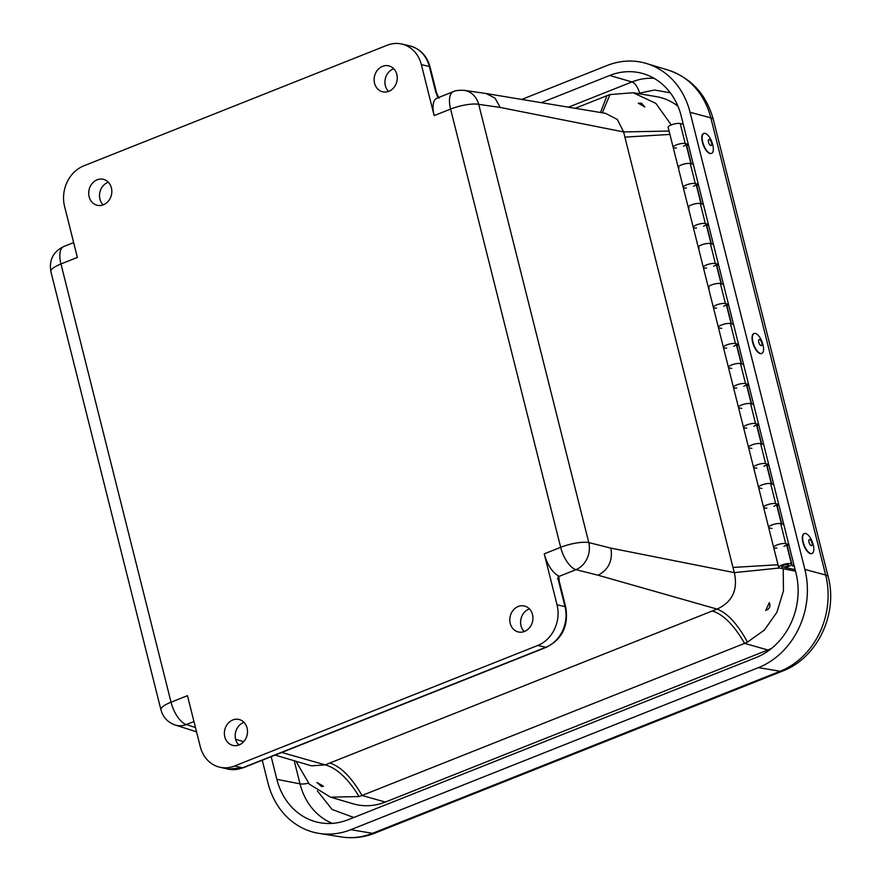 <?xml version="1.0" encoding="UTF-8"?>
<svg xmlns="http://www.w3.org/2000/svg" width="881" height="881" viewBox="0 0 881 881"><rect width="100%" height="100%" fill="white"/><g stroke="black" fill="none" stroke-linecap="round" stroke-linejoin="round"><path stroke-width="1.32" d="M388.818 91.316A13.336 11.464 102.9 0 1 382.861 91.855A13.336 11.464 102.9 0 1 374.513 76.262A13.336 11.464 102.9 0 1 388.84 65.877A13.336 11.464 102.9 0 1 397.254 77.969A13.336 11.464 102.9 0 1 388.818 91.316M524.492 631.457A13.336 11.464 102.9 0 1 518.535 632.007A13.336 11.464 102.9 0 1 510.187 616.403A13.336 11.464 102.9 0 1 524.514 606.018A13.336 11.464 102.9 0 1 532.928 618.11A13.336 11.464 102.9 0 1 524.492 631.457M239.081 744.93A13.336 11.464 102.9 0 1 233.124 745.469A13.336 11.464 102.9 0 1 224.765 729.875A13.336 11.464 102.9 0 1 239.092 719.491A13.336 11.464 102.9 0 1 247.506 731.582A13.336 11.464 102.9 0 1 239.081 744.93M103.396 204.777A13.336 11.464 102.9 0 1 97.439 205.328A13.336 11.464 102.9 0 1 89.091 189.723A13.336 11.464 102.9 0 1 103.418 179.339A13.336 11.464 102.9 0 1 111.832 191.43A13.336 11.464 102.9 0 1 103.396 204.777M544.238 553.841L560.668 547.31L450.587 109.068L434.157 115.598L421.36 64.643A32.046 27.553 -77.1 0 0 401.78 44.05A32.046 27.553 -77.1 0 0 387.067 45.272L83.805 165.837A32.046 27.553 -77.1 0 0 64.588 206.484L77.385 257.439L60.954 263.97L171.035 702.201L187.466 695.671L200.262 746.625A32.046 27.553 -77.1 0 0 219.843 767.219A32.046 27.553 -77.1 0 0 234.555 765.996L537.817 645.443A32.046 27.553 -77.1 0 0 557.034 604.795L544.238 553.841A21.364 9.383 68.3 0 0 558.036 575.59L559.039 576.405L558.895 577.837M393.763 68.762A13.149 11.299 -77.1 0 0 385.294 78.739A13.149 11.299 -77.1 0 0 388.565 91.415M529.437 608.914A13.149 11.299 -77.1 0 0 520.979 618.891A13.149 11.299 -77.1 0 0 524.239 631.556M244.026 722.376A13.149 11.299 -77.1 0 0 235.557 732.353A13.149 11.299 -77.1 0 0 238.817 745.029M108.352 182.235A13.149 11.299 -77.1 0 0 99.883 192.212A13.149 11.299 -77.1 0 0 103.143 204.877M434.157 115.598A21.364 9.383 -111.7 0 1 436.899 98.187L453.33 91.657A21.364 9.383 -111.7 0 0 450.587 109.068A21.364 5.572 165.9 0 1 478.713 104.343A21.364 18.237 -81.8 0 0 464.276 90.369L464.276 90.369C458.671 90.137 455.025 90.567 453.33 91.657M559.039 576.405L575.987 569.666A21.364 17.884 -75.9 0 0 588.794 542.586L478.713 104.343L500.232 107.449L495.001 98.121L486.169 93.529L605.434 113.319L617.328 119.464L623.638 131.941L669.075 131.049M195.461 727.497L186.354 724.567A21.364 9.383 68.3 0 1 171.035 702.201A21.364 5.572 -14.1 0 0 160.948 709.855C163.062 717.332 167.786 722.376 175.11 724.986L175.11 724.986A21.364 18.468 -72.1 0 0 186.354 724.567L193.963 721.539M575.205 108.297L606.998 95.655L600.501 112.504M464.276 90.369L486.169 93.529M610.918 548.136C612.835 560.668 608.562 569.699 598.111 575.227L575.987 569.666A21.364 9.383 -111.7 0 1 560.668 547.31A21.364 5.572 -14.1 0 1 588.794 542.586L610.918 548.136L734.325 572.628C738.102 589.841 732.353 601.998 717.079 609.101C727.409 613 737.551 624.001 747.495 642.117L764.411 630.036L776.932 612.196L783.473 590.865L783.209 568.73M329.835 763.012L712.399 610.929C723.466 614.553 734.192 625.378 744.577 643.383L362.014 795.477C351.618 777.46 340.892 766.646 329.835 763.012L325.265 764.873C336.994 768.21 348.248 778.771 359.052 796.545L362.014 795.477L385.316 802.062L767.88 649.98A64.093 55.118 -77.1 0 0 771.712 648.284M196.54 731.814L175.11 724.986M275.169 755.105L311.489 765.842L325.265 764.873L281.766 752.484M602.307 112.801L609.971 94.586L606.998 95.655M638.296 103.198L641.577 103.231L644.826 106.997L638.296 103.198M671.267 124.926L655.849 103.374L633.087 92.725L609.971 94.586M769.322 602.648C770.754 606.381 769.542 608.991 765.71 610.478L769.322 602.648M779.542 567.992L734.325 572.628L732.97 567.441L624.882 137.117L669.923 134.43M767.88 649.98L744.577 643.383L747.495 642.117M323.514 786.27L321.532 786.546L316.984 782.482L323.514 786.27M295.961 761.25L309.319 784.156L330.551 797.173L359.052 796.545M677.93 106.172A64.093 55.118 -77.1 0 0 656.312 96.624L633.087 92.725M330.551 797.173L353.149 803.802A64.093 55.118 -77.1 0 0 385.316 802.062M706.562 268.011A6.619 1.729 -14.1 0 1 703.302 267.339A6.619 1.729 -14.1 0 1 707.928 264.443A6.619 1.729 -14.1 0 1 715.372 263.551L718.444 264.377M723.466 284.387L720.394 283.561A6.619 1.729 165.9 0 0 712.949 284.442A6.619 1.729 165.9 0 0 708.335 287.338A6.619 1.729 -14.1 0 1 714.337 284.056A6.619 1.729 -14.1 0 1 721.176 284.111M716.605 308.02A6.619 1.729 -14.1 0 1 713.357 307.348A6.619 1.729 -14.1 0 1 717.971 304.452A6.619 1.729 -14.1 0 1 725.415 303.56L728.499 304.397M733.521 324.395L730.448 323.569A6.619 1.729 165.9 0 0 723.004 324.45A6.619 1.729 165.9 0 0 718.378 327.358A6.619 1.729 -14.1 0 1 724.38 324.065A6.619 1.729 -14.1 0 1 731.23 324.131M726.66 348.028A6.619 1.729 -14.1 0 1 723.4 347.356A6.619 1.729 -14.1 0 1 728.025 344.46A6.619 1.729 -14.1 0 1 735.47 343.579L738.542 344.405M743.575 364.404L740.492 363.578A6.619 1.729 165.9 0 0 733.047 364.47A6.619 1.729 165.9 0 0 728.433 367.366A6.619 1.729 -14.1 0 1 734.435 364.073A6.619 1.729 -14.1 0 1 741.273 364.139M736.703 388.036A6.619 1.729 -14.1 0 1 733.455 387.365A6.619 1.729 -14.1 0 1 738.08 384.468A6.619 1.729 -14.1 0 1 745.524 383.587L748.597 384.413M753.618 404.423L750.546 403.586A6.619 1.729 165.9 0 0 743.101 404.478A6.619 1.729 165.9 0 0 738.476 407.374A6.619 1.729 -14.1 0 1 744.478 404.093A6.619 1.729 -14.1 0 1 751.328 404.148M746.758 428.056A6.619 1.729 -14.1 0 1 743.509 427.384A6.619 1.729 -14.1 0 1 748.123 424.488A6.619 1.729 -14.1 0 1 755.568 423.596L758.64 424.422M763.673 444.431L760.6 443.606A6.619 1.729 165.9 0 0 753.156 444.487A6.619 1.729 165.9 0 0 748.531 447.383A6.619 1.729 -14.1 0 1 754.532 444.101A6.619 1.729 -14.1 0 1 761.382 444.156M756.812 468.064A6.619 1.729 -14.1 0 1 753.552 467.393A6.619 1.729 -14.1 0 1 758.178 464.496A6.619 1.729 -14.1 0 1 765.622 463.604L768.695 464.43M773.716 484.44L770.644 483.614A6.619 1.729 165.9 0 0 763.199 484.495A6.619 1.729 165.9 0 0 758.585 487.402A6.619 1.729 -14.1 0 1 764.587 484.11A6.619 1.729 -14.1 0 1 771.426 484.176M766.855 508.073A6.619 1.729 -14.1 0 1 763.607 507.401A6.619 1.729 -14.1 0 1 768.221 504.505A6.619 1.729 -14.1 0 1 775.665 503.624L778.749 504.45M783.771 524.448L780.698 523.622A6.619 1.729 165.9 0 0 773.254 524.514A6.619 1.729 165.9 0 0 768.628 527.411A6.619 1.729 -14.1 0 1 774.63 524.118A6.619 1.729 -14.1 0 1 781.48 524.184M776.91 548.081A6.619 1.729 -14.1 0 1 773.65 547.409A6.619 1.729 -14.1 0 1 778.275 544.513A6.619 1.729 -14.1 0 1 785.72 543.632L788.792 544.458M683.271 124.342L680.198 123.516A6.619 1.729 165.9 0 0 672.754 124.397A6.619 1.729 165.9 0 0 668.128 127.305L673.15 147.303A6.619 1.729 -14.1 0 1 677.775 144.407A6.619 1.729 -14.1 0 1 685.22 143.526L688.292 144.352M693.325 164.351L690.241 163.525A6.619 1.729 165.9 0 0 682.797 164.417A6.619 1.729 165.9 0 0 678.183 167.313A6.619 1.729 -14.1 0 1 684.185 164.02A6.619 1.729 -14.1 0 1 691.023 164.086M686.453 187.983A6.619 1.729 -14.1 0 1 683.204 187.312A6.619 1.729 -14.1 0 1 687.83 184.415A6.619 1.729 -14.1 0 1 695.274 183.534L698.347 184.36M703.368 204.359L700.296 203.533A6.619 1.729 165.9 0 0 692.851 204.425A6.619 1.729 165.9 0 0 688.226 207.321A6.619 1.729 -14.1 0 1 694.228 204.029A6.619 1.729 -14.1 0 1 701.078 204.095M696.508 228.003A6.619 1.729 -14.1 0 1 693.259 227.331A6.619 1.729 -14.1 0 1 697.873 224.424A6.619 1.729 -14.1 0 1 705.318 223.543L708.39 224.369M713.423 244.378L710.35 243.552A6.619 1.729 165.9 0 0 702.895 244.433A6.619 1.729 165.9 0 0 698.281 247.33A6.619 1.729 -14.1 0 1 704.282 244.048A6.619 1.729 -14.1 0 1 711.132 244.103M721.44 283.836L716.859 265.622L718.588 264.961M715.416 265.236A6.619 1.729 -14.1 0 1 713.599 266.238M711.385 243.828L706.815 225.613L708.544 224.941M705.362 225.217A6.619 1.729 -14.1 0 1 703.556 226.23M701.342 203.819L696.761 185.594L698.49 184.933M695.318 185.208A6.619 1.729 -14.1 0 1 693.501 186.221M691.288 163.811L686.717 145.585L688.435 144.924M685.264 145.2A6.619 1.729 -14.1 0 1 683.458 146.202M676.41 147.975A6.619 1.729 -14.1 0 1 673.15 147.303A6.619 1.729 165.9 0 1 679.163 144.021A6.619 1.729 165.9 0 1 686.002 144.077L690.935 163.712M793.968 565.04L792.239 565.701L794.266 566.252M792.239 565.701L787.218 545.691L788.936 545.031M785.764 545.306A6.619 1.729 -14.1 0 1 783.958 546.319M781.744 523.909L777.163 505.683L778.892 505.022M775.721 505.298A6.619 1.729 -14.1 0 1 773.903 506.3M771.69 483.889L767.109 465.675L768.838 465.014M765.666 465.289A6.619 1.729 -14.1 0 1 763.849 466.291M761.636 443.881L757.065 425.666L758.794 424.994M755.612 425.27A6.619 1.729 -14.1 0 1 753.806 426.283M751.592 403.872L747.011 385.658L748.74 384.986M745.568 385.261A6.619 1.729 -14.1 0 1 743.751 386.274M741.538 363.864L736.968 345.638L738.685 344.978M735.514 345.253A6.619 1.729 -14.1 0 1 733.708 346.266M731.494 323.856L726.913 305.63L728.642 304.969M725.47 305.244A6.619 1.729 -14.1 0 1 723.653 306.247M782.306 567.056A3.634 0.947 -14.1 0 1 781.579 566.692A3.634 0.947 -14.1 0 1 784.872 564.886A3.634 0.947 -14.1 0 1 788.627 564.919A3.634 0.947 -14.1 0 1 786.359 566.428A3.634 0.947 -14.1 0 1 782.306 567.056M771.987 528.49L769.631 528.016A6.619 1.729 -14.1 0 1 768.628 527.411L673.15 147.303M761.933 488.47L759.576 488.008A6.619 1.729 -14.1 0 1 758.585 487.402M751.889 448.462L749.522 447.989A6.619 1.729 -14.1 0 1 748.531 447.383M741.835 408.454L739.478 407.98A6.619 1.729 -14.1 0 1 738.476 407.374M731.781 368.445L729.424 367.972A6.619 1.729 -14.1 0 1 728.433 367.366M721.737 328.426L719.381 327.963A6.619 1.729 -14.1 0 1 718.378 327.358M795.51 571.185L779.674 568.025A6.619 1.729 -14.1 0 1 778.683 567.419A6.619 1.729 -14.1 0 1 784.685 564.126A6.619 1.729 -14.1 0 1 791.523 564.192A6.619 1.729 -14.1 0 1 785.026 567.595L795.114 569.611M791.523 564.192L786.502 544.183A6.619 1.729 165.9 0 0 779.663 544.128A6.619 1.729 165.9 0 0 773.65 547.409L768.628 527.411M786.997 566.186A3.634 0.947 -14.1 0 1 781.579 566.692A3.634 0.947 -14.1 0 1 784.872 564.886A3.634 0.947 -14.1 0 1 788.627 564.919A3.634 0.947 -14.1 0 1 786.997 566.186M679.174 167.919A6.619 1.729 -14.1 0 1 678.183 167.313M700.979 203.72L696.056 184.085A6.619 1.729 165.9 0 0 689.206 184.03A6.619 1.729 165.9 0 0 683.204 187.312M689.228 207.927A6.619 1.729 -14.1 0 1 688.226 207.321M711.033 243.729L706.099 224.104A6.619 1.729 165.9 0 0 699.261 224.038A6.619 1.729 165.9 0 0 693.259 227.331M699.272 247.935A6.619 1.729 -14.1 0 1 698.281 247.33M721.087 283.748L716.154 264.113A6.619 1.729 165.9 0 0 709.304 264.047A6.619 1.729 165.9 0 0 703.302 267.339M709.326 287.955A6.619 1.729 -14.1 0 1 708.335 287.338M731.131 323.756L726.197 304.121A6.619 1.729 165.9 0 0 719.359 304.055A6.619 1.729 165.9 0 0 713.357 307.348M741.185 363.765L736.252 344.13A6.619 1.729 165.9 0 0 729.413 344.075A6.619 1.729 165.9 0 0 723.4 347.356M751.24 403.773L746.306 384.138A6.619 1.729 165.9 0 0 739.456 384.083A6.619 1.729 165.9 0 0 733.455 387.365M761.283 443.793L756.35 424.157A6.619 1.729 165.9 0 0 749.511 424.091A6.619 1.729 165.9 0 0 743.509 427.384M771.338 483.801L766.404 464.166A6.619 1.729 165.9 0 0 759.554 464.1A6.619 1.729 165.9 0 0 753.552 467.393M781.381 523.81L776.447 504.174A6.619 1.729 165.9 0 0 769.609 504.119A6.619 1.729 165.9 0 0 763.607 507.401M521.761 99.432L607.196 65.469A77.429 66.582 102.9 0 1 646.544 63.52A77.429 66.582 102.9 0 1 690.054 112.272L804.882 569.434A77.429 66.582 102.9 0 1 758.453 667.633L350.803 829.693A77.429 66.582 102.9 0 1 319.087 833.404A77.429 66.582 102.9 0 1 267.945 782.901L262.252 760.237M271.172 756.691L276.865 779.344A66.736 57.386 -77.1 0 0 320.948 822.887A66.736 57.386 -77.1 0 0 348.281 819.682L755.931 657.622A66.736 57.386 -77.1 0 0 795.961 572.98L681.134 115.818A66.736 57.386 -77.1 0 0 643.626 73.795A66.736 57.386 -77.1 0 0 609.707 75.48L541.297 102.681M711.385 153.426A10.682 4.361 -111 0 1 711.209 153.503A10.682 4.361 -111 0 1 709.59 153.437A10.682 4.361 -111 0 1 702.697 143.35A10.682 4.361 -111 0 1 703.534 133.56A10.682 4.361 -111 0 1 703.721 133.505M709.954 153.294A10.682 4.361 -111 0 1 703.06 143.218A10.682 4.361 -111 0 1 703.897 133.416A10.682 4.361 -111 0 1 705.516 133.483A10.682 4.361 -111 0 1 712.41 143.57A10.682 4.361 -111 0 1 711.573 153.36A10.682 4.361 -111 0 1 709.954 153.294M709.315 139.506A3.249 1.333 -111 0 1 711.683 144.528A3.249 1.333 -111 0 1 708.985 143.526A3.249 1.333 -111 0 1 709.315 139.506M761.636 353.479A10.682 4.361 -111 0 1 761.459 353.556A10.682 4.361 -111 0 1 759.84 353.49A10.682 4.361 -111 0 1 752.947 343.403A10.682 4.361 -111 0 1 753.784 333.613A10.682 4.361 -111 0 1 753.971 333.558M760.215 353.358A10.682 4.361 -111 0 1 753.31 343.271A10.682 4.361 -111 0 1 754.158 333.47A10.682 4.361 -111 0 1 755.766 333.536A10.682 4.361 -111 0 1 762.66 343.623A10.682 4.361 -111 0 1 761.823 353.413A10.682 4.361 -111 0 1 760.215 353.358M759.565 339.559A3.249 1.333 -111 0 1 761.933 344.592A3.249 1.333 -111 0 1 759.235 343.579A3.249 1.333 -111 0 1 759.565 339.559M811.886 553.532A10.682 4.361 -111 0 1 811.709 553.609A10.682 4.361 -111 0 1 802.888 542.366A10.682 4.361 -111 0 1 804.034 533.666A10.682 4.361 -111 0 1 804.221 533.611M803.252 542.222A10.682 4.361 -111 0 1 804.408 533.534A10.682 4.361 -111 0 1 813.218 544.777A10.682 4.361 -111 0 1 812.073 553.466A10.682 4.361 -111 0 1 803.252 542.222M812.007 543.015A3.249 1.333 -111 0 1 810.41 545.075A3.249 1.333 -111 0 1 809.066 539.8A3.249 1.333 -111 0 1 812.007 543.015M421.36 64.643L429.333 66.482A32.046 27.553 -77.1 0 0 409.753 45.878L401.78 44.05M438.055 97.912L435.798 92.219L429.333 66.482A5.341 1.388 -14.1 0 1 430.06 66.945C426.933 55.767 420.171 48.752 409.753 45.878M557.034 604.795L565.007 606.624L558.543 580.887L558.036 575.59M537.817 645.443L545.791 647.271A32.046 27.553 -77.1 0 0 565.007 606.624A5.341 1.388 -14.1 0 1 565.734 607.097L559.27 581.361A5.341 1.388 -14.1 0 0 558.543 580.887M234.555 765.996L242.528 767.836L545.791 647.271A5.341 2.346 68.3 0 0 546.506 647.238C562.364 639 568.763 625.62 565.734 607.097M219.843 767.219L227.816 769.058A32.046 27.553 -77.1 0 0 242.528 767.836A5.341 2.346 68.3 0 0 243.244 767.792L546.506 647.238M60.954 263.97A21.364 5.572 165.9 0 0 50.867 271.612C48.962 259.983 53.234 251.636 63.696 246.559A21.364 9.383 68.3 0 0 60.954 263.97M435.798 92.219A5.341 1.388 -14.1 0 1 436.524 92.692L430.06 66.945M500.232 107.449L623.638 131.941L624.882 137.117M235.623 739.335L243.707 741.648M598.111 575.227L717.079 609.101L712.399 610.929M778.011 564.743L732.97 567.441M720.394 283.561L725.415 303.56M730.448 323.569L735.47 343.579M740.492 363.578L745.524 383.587M750.546 403.586L755.568 423.596M760.6 443.606L765.622 463.604M770.644 483.614L775.665 503.624M780.698 523.622L785.72 543.632M680.198 123.516L685.22 143.526M690.241 163.525L695.274 183.534M700.296 203.533L705.318 223.543M710.35 243.552L715.372 263.551M341.421 836.95C352.852 838.701 364.04 837.413 374.998 833.096A21.364 9.383 -111.7 0 1 372.498 833.316A75.876 65.249 102.9 0 1 341.421 836.95L319.087 833.404M374.998 833.096L782.647 671.036A21.364 9.383 -111.7 0 1 780.148 671.256L372.498 833.316L350.803 829.693M782.647 671.036C817.436 657.964 838.216 613.793 828.173 576.813A21.364 5.572 165.9 0 0 825.651 575.018A75.876 65.249 102.9 0 1 780.148 671.256L758.453 667.633M828.173 576.813L713.346 119.651A21.364 5.572 165.9 0 0 710.824 117.856L825.651 575.018L804.882 569.434M713.346 119.651C706.518 94.652 691.464 78.134 668.172 70.084A75.876 65.249 102.9 0 1 710.824 117.856L690.054 112.272M654.054 78.321A65.205 56.065 -77.1 0 0 631.941 81.944L609.707 75.48M276.865 779.344L300.025 783.87A65.205 56.065 -77.1 0 0 332.313 823.372M294.21 760.732L300.025 783.87A10.682 2.786 165.9 0 0 308.438 783.22M670.287 92.78L654.506 90.027L639.584 93.122A10.682 4.691 68.3 0 0 631.941 81.944L568.465 107.185M317.358 790.929L332.137 809.496L353.821 817.491M639.584 93.122L638.362 93.606M160.948 709.855L50.867 271.612M63.696 246.559L73.663 242.594M438.936 98.198L436.524 92.692M557.431 578.883L558.95 577.54L559.27 581.361M243.244 767.792L227.816 769.058M195.483 731.538L196.551 731.858M237.98 744.104L239.753 744.632M778.683 567.419L773.65 547.409M668.172 70.084L646.544 63.52"/></g></svg>
